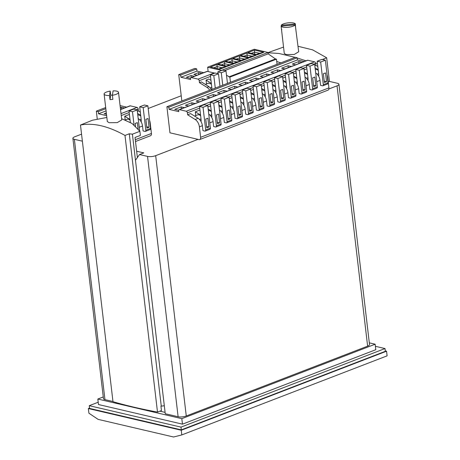 <?xml version="1.0" encoding="UTF-8"?>
<svg xmlns="http://www.w3.org/2000/svg" width="460" height="460" viewBox="0 0 460 460"><rect width="100%" height="100%" fill="white"/><g stroke="black" fill="none" stroke-linecap="round" stroke-linejoin="round"><path stroke-width="0.69" d="M281.37 26.128L281.267 25.248L295.377 23.966A7.256 2.208 -6.7 0 0 293.601 23A7.256 2.208 -6.7 0 0 286.522 23.086A7.256 2.208 -6.7 0 0 281.267 25.248M295.619 28.106L295.377 23.966M281.123 26.151L284.28 53.458L286.131 54.579L294.21 54.481L298.695 51.767L295.234 24.869L281.123 26.151A7.256 2.208 -6.7 0 0 282.906 27.117A7.256 2.208 -6.7 0 0 289.978 27.031A7.256 2.208 -6.7 0 0 295.234 24.869M281.606 30.274L281.75 29.371M276.724 61.45A98.02 29.802 -6.7 0 0 280.841 62.847M322.397 59.518L326.663 57.782L329.44 81.414M315.721 63.595L317.383 62.951M268.059 52.773L278.858 53.446L295.119 57.345M297.177 57.966L306.009 60.818M283.532 47.075L268.036 52.618M298.051 46.282L312.685 49.887L326.663 57.782M110.003 99.653L110.705 95.237L110.222 91.114A7.256 2.208 -6.7 0 0 104.104 94.041A7.256 2.208 -6.7 0 0 105.967 95.254A7.256 2.208 -6.7 0 0 109.52 95.536L110.003 99.653L112.884 99.389L112.401 95.272A7.256 2.208 -6.7 0 0 118.519 92.345A7.256 2.208 -6.7 0 0 116.656 91.137A7.256 2.208 -6.7 0 0 113.102 90.856L112.401 95.272M109.52 95.536L110.222 91.114M110.705 95.237L112.435 95.036M137.39 157.544L135.033 137.477L140.375 135.418L139.892 131.301L132.014 123.458L121.607 118.663M106.858 117.461L92.477 120.221L80.483 125.039L112.982 401.683A427.133 129.864 173.3 0 0 157.498 412.085L161.454 410.561L160.937 406.168L164.312 405.766L132.411 134.182L139.892 131.301M104.104 94.041L107.341 121.595L109.192 122.711L117.271 122.619L121.756 119.899L118.519 92.345M161.259 406.048L129.277 133.791L132.411 134.182M157.498 412.085L124.999 135.441L129.277 133.791M80.483 125.039C93.288 122.573 108.129 126.04 124.999 135.441M136.643 151.219L143.784 152.887L139.506 154.537L135.476 160.27M328.888 88.975L337.036 85.836A5.807 1.765 -6.7 0 0 338.658 84.893A5.807 1.765 -6.7 0 0 338.934 84.255A5.807 1.765 -6.7 0 0 337.445 83.283L329.412 81.409L328.216 81.868M181.223 95.778L148.195 108.497M140.248 111.561L139.731 111.757M81.552 134.159L74.784 136.764A5.807 1.765 -6.7 0 0 73.163 137.712A5.807 1.765 -6.7 0 0 72.893 138.351A5.807 1.765 -6.7 0 0 74.376 139.317L82.38 141.185M139.506 154.537L147.539 156.411A5.807 1.765 -6.7 0 0 153.03 156.371A5.807 1.765 -6.7 0 0 155.687 155.67L198.03 139.363L169.964 132.808L166.899 106.72L168.837 107.174L169.096 109.371L178.773 111.63L178.675 110.808A1.449 0.891 68.9 0 1 179.118 109.675A1.449 0.891 68.9 0 1 179.48 109.658L186.254 111.239A1.449 0.891 68.9 0 1 187.387 112.844L187.611 114.764L195.149 119.462A7.256 4.45 68.9 0 1 199.381 126.851L200.612 137.298A2.904 1.782 68.9 0 1 199.715 139.552A2.904 1.782 68.9 0 1 198.996 139.593L198.03 139.363M203.711 72.668L196.972 71.093L180.929 77.268L180.671 75.072L178.739 74.618L181.803 100.705L182.246 100.809M226.176 83.892L224.043 84.715M216.556 87.601L218.695 86.773M149.057 127.293L146.918 128.116L145.889 119.33L148.028 118.507L149.057 127.293L146.763 126.759M138.08 128.978L137.333 122.624L135.194 123.447L135.533 126.304M205.758 119.031L207.897 118.203L208.926 126.995L206.787 127.817L205.758 119.031M208.926 126.995L206.632 126.454M323.38 73.738L325.519 72.91L326.548 81.702L324.409 82.524L323.38 73.738M326.548 81.702L324.254 81.161M312.685 77.855L314.824 77.027L315.859 85.819L313.72 86.641L312.685 77.855M315.859 85.819L313.559 85.278M301.996 81.972L304.135 81.144L305.164 89.936L303.025 90.758L301.996 81.972M305.164 89.936L302.864 89.395M291.301 86.089L293.44 85.267L294.469 94.053L292.336 94.875L291.301 86.089M294.469 94.053L292.175 93.512M280.606 90.206L282.745 89.384L283.78 98.17L281.641 98.992L280.606 90.206M283.78 98.17L281.48 97.635M269.916 94.323L272.055 93.501L273.085 102.287L270.946 103.109L269.916 94.323M273.085 102.287L270.785 101.752M259.221 98.44L261.361 97.618L262.395 106.404L260.256 107.226L259.221 98.44M262.395 106.404L260.095 105.869M248.532 102.557L250.665 101.735L251.7 110.521L249.561 111.343L248.532 102.557M251.7 110.521L249.4 109.986M237.837 106.674L239.976 105.852L241.005 114.638L238.867 115.466L237.837 106.674M241.005 114.638L238.711 114.103M227.142 110.791L229.281 109.969L230.316 118.755L228.177 119.583L227.142 110.791M230.316 118.755L228.016 118.22M216.453 114.908L218.592 114.086L219.621 122.872L217.482 123.7L216.453 114.908M219.621 122.872L217.321 122.337M251.275 53.371L254.512 52.124L259.428 53.274L256.191 54.521M254.455 50.082L263.793 52.262L257.278 54.774L247.934 52.589L254.455 50.082L254.754 54.182M243.777 56.258L247.02 55.01L251.936 56.16L248.693 57.408M246.957 52.969L256.3 55.148L249.78 57.661L240.436 55.476L246.957 52.969L247.261 57.069M236.285 59.144L239.522 57.897L244.438 59.047L241.201 60.294M239.459 55.855L248.802 58.035L242.282 60.547L232.944 58.362L239.459 55.855L239.763 59.955M228.787 62.031L232.024 60.783L236.94 61.933L233.703 63.181M231.966 58.742L241.304 60.921L234.79 63.434L225.446 61.249L231.966 58.742L232.265 62.842M221.289 64.918L224.532 63.67L229.448 64.82L226.205 66.067M224.468 61.629L233.806 63.808L227.292 66.32L217.948 64.135L224.468 61.629L224.773 65.728M213.796 67.804L217.034 66.556L221.95 67.706L218.713 68.954M216.97 64.515L226.314 66.694L219.794 69.207L210.456 67.022L216.97 64.515L217.275 68.615M218.017 73.698L217.81 71.932L221.294 72.743L222.755 85.209M221.294 72.743L225.998 70.932L222.513 70.121L217.81 71.932M225.998 70.932L227.464 83.398M219.978 86.279L218.511 73.818L213.808 75.63L215.274 88.096M218.511 73.818L215.027 73.002L210.323 74.813L213.808 75.63M211.853 89.407A2.8 1.719 -111.1 0 0 211.91 88.291L210.323 74.813M139.685 106.806L143.169 107.617L147.879 105.806L144.394 104.995L139.685 106.806L141.272 120.284A2.8 1.719 68.9 0 1 141.105 121.745A7.256 4.45 -111.1 0 0 138.27 118.611L138.207 118.634M143.169 107.617L145.832 130.26A1.449 0.891 68.9 0 1 145.383 131.387A1.449 0.891 68.9 0 1 145.026 131.405L143.089 130.951L142.508 126A7.256 4.45 -111.1 0 0 141.105 121.745M147.879 105.806L150.535 128.449A1.449 0.891 68.9 0 1 150.086 129.576L145.383 131.387M130.335 122.36L128.995 110.923L132.48 111.734L134.032 124.988M132.48 111.734L137.184 109.923L133.699 109.112L128.995 110.923M137.184 109.923L139.656 130.974M200.974 121.44A2.8 1.719 68.9 0 0 201.141 119.985L199.559 106.501L203.038 107.318L205.7 129.956A1.449 0.891 68.9 0 1 205.252 131.083A1.449 0.891 68.9 0 1 204.895 131.106L202.958 130.651L202.377 125.701A7.256 4.45 -111.1 0 0 200.974 121.44A7.256 4.45 -111.1 0 0 198.139 118.312L190.607 113.608L187.611 114.764M203.038 107.318L207.748 105.507L204.263 104.69L199.559 106.501M207.748 105.507L210.404 128.144A1.449 0.891 68.9 0 1 209.961 129.271L205.252 131.083M318.763 74.692L317.181 61.209L320.66 62.025L323.322 84.663A1.449 0.891 68.9 0 1 322.874 85.79A1.449 0.891 68.9 0 1 322.517 85.813L320.58 85.359L319.999 80.408A7.256 4.45 -111.1 0 0 318.596 76.147A2.8 1.719 68.9 0 0 318.763 74.692M320.66 62.025L325.369 60.214L321.885 59.397L317.181 61.209M325.369 60.214L328.026 82.852A1.449 0.891 68.9 0 1 327.583 83.979L322.874 85.79M308.068 78.809L306.486 65.326L309.971 66.142L312.627 88.78A1.449 0.891 68.9 0 1 312.185 89.913A1.449 0.891 68.9 0 1 311.822 89.93L309.885 89.476L309.304 84.525A7.256 4.45 -111.1 0 0 307.901 80.264A2.8 1.719 68.9 0 0 308.068 78.809M309.971 66.142L314.674 64.331L311.19 63.514L306.486 65.326M314.674 64.331L317.337 86.969A1.449 0.891 68.9 0 1 316.888 88.096L312.185 89.913M297.378 82.926L295.791 69.443L299.276 70.259L301.938 92.897A1.449 0.891 68.9 0 1 301.49 94.03A1.449 0.891 68.9 0 1 301.127 94.047L299.195 93.593L298.615 88.642A7.256 4.45 -111.1 0 0 297.212 84.381A2.8 1.719 68.9 0 0 297.378 82.926M299.276 70.259L303.979 68.448L300.501 67.632L295.791 69.443M303.979 68.448L306.642 91.086A1.449 0.891 68.9 0 1 306.193 92.218L301.49 94.03M286.683 87.043L285.102 73.566L288.587 74.376L291.243 97.02A1.449 0.891 68.9 0 1 290.795 98.147A1.449 0.891 68.9 0 1 290.438 98.164L288.5 97.71L287.92 92.759A7.256 4.45 -111.1 0 0 286.517 88.498A2.8 1.719 68.9 0 0 286.683 87.043M288.587 74.376L293.29 72.565L289.806 71.748L285.102 73.566M293.29 72.565L295.947 95.203A1.449 0.891 68.9 0 1 295.504 96.335L290.795 98.147M275.988 91.16L274.407 77.682L277.892 78.493L280.548 101.137A1.449 0.891 68.9 0 1 280.105 102.264A1.449 0.891 68.9 0 1 279.743 102.281L277.811 101.827L277.225 96.876A7.256 4.45 -111.1 0 0 275.822 92.615A2.8 1.719 68.9 0 0 275.988 91.16M277.892 78.493L282.595 76.682L279.111 75.871L274.407 77.682M282.595 76.682L285.257 99.325A1.449 0.891 68.9 0 1 284.809 100.452L280.105 102.264M265.299 95.277L263.712 81.799L267.197 82.61L269.859 105.254A1.449 0.891 68.9 0 1 269.411 106.381A1.449 0.891 68.9 0 1 269.054 106.398L267.116 105.949L266.536 100.993A7.256 4.45 -111.1 0 0 265.132 96.738A2.8 1.719 68.9 0 0 265.299 95.277M267.197 82.61L271.906 80.799L268.421 79.988L263.712 81.799M271.906 80.799L274.562 103.442A1.449 0.891 68.9 0 1 274.114 104.57L269.411 106.381M254.604 99.394L253.023 85.916L256.507 86.727L259.164 109.371A1.449 0.891 68.9 0 1 258.721 110.498A1.449 0.891 68.9 0 1 258.359 110.515L256.421 110.066L255.84 105.11A7.256 4.45 -111.1 0 0 254.437 100.855A2.8 1.719 68.9 0 0 254.604 99.394M256.507 86.727L261.211 84.916L257.726 84.105L253.023 85.916M261.211 84.916L263.867 107.559A1.449 0.891 68.9 0 1 263.425 108.686L258.721 110.498M243.915 103.511L242.328 90.034L245.812 90.85L248.475 113.488A1.449 0.891 68.9 0 1 248.026 114.615A1.449 0.891 68.9 0 1 247.664 114.632L245.732 114.183L245.151 109.233A7.256 4.45 -111.1 0 0 243.748 104.972A2.8 1.719 68.9 0 0 243.915 103.511M245.812 90.85L250.516 89.033L247.031 88.222L242.328 90.034M250.516 89.033L253.178 111.676A1.449 0.891 68.9 0 1 252.73 112.803L248.026 114.615M233.22 107.629L231.633 94.15L235.117 94.967L237.78 117.605A1.449 0.891 68.9 0 1 237.331 118.732A1.449 0.891 68.9 0 1 236.975 118.749L235.037 118.3L234.456 113.35A7.256 4.45 -111.1 0 0 233.053 109.089A2.8 1.719 68.9 0 0 233.22 107.629M235.117 94.967L239.827 93.156L236.342 92.339L231.633 94.15M239.827 93.156L242.483 115.793A1.449 0.891 68.9 0 1 242.04 116.92L237.331 118.732M222.525 111.751L220.944 98.267L224.428 99.084L227.085 121.722A1.449 0.891 68.9 0 1 226.642 122.849A1.449 0.891 68.9 0 1 226.28 122.872L224.342 122.417L223.761 117.467A7.256 4.45 -111.1 0 0 222.358 113.206A2.8 1.719 68.9 0 0 222.525 111.751M224.428 99.084L229.132 97.273L225.647 96.456L220.944 98.267M229.132 97.273L231.794 119.91A1.449 0.891 68.9 0 1 231.345 121.037L226.642 122.849M211.836 115.868L210.249 102.384L213.733 103.201L216.395 125.839A1.449 0.891 68.9 0 1 215.947 126.966A1.449 0.891 68.9 0 1 215.585 126.989L213.653 126.534L213.072 121.584A7.256 4.45 -111.1 0 0 211.669 117.323A2.8 1.719 68.9 0 0 211.836 115.868M213.733 103.201L218.437 101.39L214.952 100.573L210.249 102.384M218.437 101.39L221.099 124.027A1.449 0.891 68.9 0 1 220.65 125.154L215.947 126.966M263.793 52.262L259.428 53.274M256.3 55.148L251.936 56.16M248.802 58.035L244.438 59.047M241.304 60.921L236.94 61.933M233.806 63.808L229.448 64.82M226.314 66.694L221.95 67.706M211.33 83.386L206.074 80.109L208.857 79.04L210.973 80.362M206.074 80.109L206.523 83.915M205.315 84.381L208.46 83.168L211.41 84.071M194.298 76.291L191.044 75.526L191.268 77.458M190.509 78.315L186.34 77.337L191.044 75.526M201.785 73.404L198.53 72.645L198.755 74.572M197.081 75.221L193.827 74.457L198.53 72.645M211.744 89.752L208.909 86.618L201.371 81.92L199.445 82.662L199.22 80.741A1.455 0.891 -111.1 0 0 198.093 79.143L191.32 77.556A1.455 0.891 -111.1 0 0 190.958 77.579A1.455 0.891 -111.1 0 0 190.509 78.706L190.607 79.528L180.929 77.268M106.49 114.321L104.155 113.775L106.323 112.941M120.301 107.559L121.262 107.191L121.486 109.118M124.516 107.95L121.262 107.191M125.442 119.928L127.132 119.278A5.077 3.116 68.9 0 1 130.082 120.175M129.404 114.425L124.746 116.219L130.002 119.496M124.746 116.219L125.172 119.824M137.799 115.172L137.822 115.161A5.077 3.116 68.9 0 1 140.777 116.058M137.597 113.447L140.697 115.374M315.692 72.973L315.761 73.013A7.256 4.45 68.9 0 1 318.596 76.147M304.997 77.09L305.072 77.136A7.256 4.45 68.9 0 1 307.901 80.264M294.302 81.207L294.377 81.253A7.256 4.45 68.9 0 1 297.212 84.381M283.613 85.324L283.682 85.37A7.256 4.45 68.9 0 1 286.517 88.498M272.918 89.441L272.993 89.487A7.256 4.45 68.9 0 1 275.822 92.615M262.223 93.558L262.298 93.604A7.256 4.45 68.9 0 1 265.132 96.738M251.534 97.675L251.603 97.721A7.256 4.45 68.9 0 1 254.437 100.855M240.839 101.792L240.913 101.838A7.256 4.45 68.9 0 1 243.748 104.972M230.149 105.909L230.218 105.955A7.256 4.45 68.9 0 1 233.053 109.089M219.454 110.026L219.523 110.072A7.256 4.45 68.9 0 1 222.358 113.206M208.759 114.149L208.834 114.189A7.256 4.45 68.9 0 1 211.669 117.323M295.596 64.825L292.336 64.066L298.753 61.594L298.983 63.526M178.687 110.285L174.719 109.359L181.131 106.887L181.361 108.819M188.663 106.001L185.409 105.242L191.826 102.77L192.05 104.696M199.358 101.884L196.104 101.125L202.521 98.653L202.745 100.579M210.053 97.767L206.793 97.008L213.21 94.536L213.44 96.462M220.742 93.65L217.488 92.891L223.905 90.419L224.129 92.345M231.437 89.533L228.183 88.774L234.594 86.302L234.824 88.228M242.132 85.416L238.872 84.651L245.289 82.185L245.513 84.111M252.822 81.299L249.567 80.534L255.984 78.068L256.208 79.994M263.517 77.182L260.262 76.418L266.673 73.951L266.904 75.877M274.212 73.059L270.952 72.3L277.368 69.828L277.593 71.76M284.901 68.942L281.646 68.183L288.063 65.711L288.288 67.643M302.013 62.359L298.753 61.594M291.318 66.476L288.063 65.711M280.623 70.593L277.368 69.828M269.934 74.71L266.673 73.951M259.239 78.827L255.984 78.068M248.544 82.944L245.289 82.185M237.855 87.061L234.594 86.302M227.159 91.178L223.905 90.419M216.464 95.295L213.21 94.536M205.775 99.412L202.521 98.653M195.08 103.534L191.826 102.77M184.391 107.651L181.131 106.887M194.551 116.07L197.696 114.862A5.077 3.116 68.9 0 1 200.646 115.759M199.968 110.003L195.31 111.797L200.566 115.075M195.31 111.797L195.759 115.604M208.363 110.751L208.386 110.745A5.077 3.116 68.9 0 1 211.335 111.642M208.161 109.026L211.255 110.958M210.663 105.886L207.914 106.944M219.058 106.634L219.081 106.628A5.077 3.116 68.9 0 1 222.03 107.525M218.851 104.909L221.95 106.841M221.352 101.769L218.609 102.827M229.747 102.517L229.77 102.505A5.077 3.116 68.9 0 1 232.725 103.408M229.546 100.792L232.645 102.724M232.047 97.652L229.298 98.71M240.442 98.4L240.465 98.388A5.077 3.116 68.9 0 1 243.415 99.291M240.241 96.675L243.334 98.607M242.742 93.535L239.993 94.593M251.131 94.283L251.16 94.271A5.077 3.116 68.9 0 1 254.11 95.174M250.93 92.558L254.029 94.49M253.431 89.418L250.689 90.476M261.826 90.166L261.849 90.154A5.077 3.116 68.9 0 1 264.799 91.051M261.625 88.441L264.724 90.373M264.126 85.301L261.378 86.359M272.521 86.049L272.544 86.037A5.077 3.116 68.9 0 1 275.494 86.934M272.314 84.324L275.413 86.25M274.821 81.184L272.073 82.237M283.21 81.932L283.239 81.92A5.077 3.116 68.9 0 1 286.189 82.817M283.009 80.201L286.108 82.133M285.51 77.061L282.768 78.12M293.905 77.809L293.928 77.803A5.077 3.116 68.9 0 1 296.878 78.7M293.704 76.084L296.798 78.016M296.205 72.944L293.457 74.002M304.6 73.692L304.623 73.686A5.077 3.116 68.9 0 1 307.573 74.583M304.393 71.967L307.493 73.899M306.895 68.828L304.152 69.885M315.29 69.575L315.318 69.569A5.077 3.116 68.9 0 1 318.268 70.466M315.089 67.85L318.188 69.782M181.809 434.918L173.581 437L98.101 419.365L88.906 413.206L88.354 408.537L181.257 430.249L181.809 434.918L387.107 355.862L386.561 351.193L385.29 350.894M277.058 64.302L276.46 59.179L275.477 58.949L268.186 53.854L268.019 52.457L254.253 49.243L207.65 67.189L208.161 71.57M276.46 59.179L229.85 77.125L226.504 75.245M230.454 82.248L229.85 77.125M275.477 58.949L228.867 76.9M268.186 53.854L224.647 70.621M268.019 52.457L221.415 70.409L207.65 67.189M209.674 90.246A7.256 4.45 -111.1 0 0 206.983 87.36L199.445 82.662M214.55 73.186A1.455 0.891 -111.1 0 0 214.13 72.962L207.356 71.38A1.455 0.891 -111.1 0 0 207 71.403L190.958 77.579M196.972 71.093L196.713 68.896L180.671 75.072M196.713 68.896L194.775 68.442L178.739 74.618M149.603 120.526A7.256 4.45 68.9 0 1 150.207 123.038L151.432 133.48A2.904 1.782 68.9 0 1 150.541 135.734L135.504 141.525M120.531 109.486L129.944 105.863A1.449 0.891 68.9 0 1 130.306 105.84L137.08 107.427A1.449 0.891 68.9 0 1 138.207 109.026L138.431 110.946L140.311 112.119M138.431 110.946L137.35 111.366M105.691 107.537L96.335 111.136L98.273 111.59L98.532 113.787L106.645 115.684M105.823 108.681L98.273 111.59M106.082 110.877L98.532 113.787M120.071 105.587L126.655 107.128M327.094 74.934A7.256 4.45 68.9 0 1 327.698 77.441L328.923 87.889A2.904 1.782 68.9 0 1 328.032 90.143L199.715 139.552M179.118 109.675L307.435 60.266A1.449 0.891 68.9 0 1 307.797 60.248L314.571 61.83A1.449 0.891 68.9 0 1 315.698 63.428L315.922 65.354L317.803 66.522M315.922 65.354L314.841 65.768M166.899 106.72L295.216 57.31L297.148 57.759L168.837 107.174M297.148 57.759L297.407 59.955L169.096 109.371M297.407 59.955L304.146 61.531M181.257 430.249L386.561 351.193M88.354 408.537L89.539 408.083M97.255 118.956L96.335 111.136M98.204 402.235L89.257 405.68L89.579 408.428L181.32 429.864L385.342 351.302L385.014 348.553L375.4 346.311M89.257 405.68L180.998 427.121L181.32 429.864M180.998 427.121L385.014 348.553M72.893 138.351L103.471 398.676A5.807 1.765 -6.7 0 0 104.96 399.642L112.959 401.511M159.902 411.159L165.088 412.373M164.312 405.766L165.249 413.73L178.118 416.737A5.807 1.765 -6.7 0 0 186.265 415.995L367.62 346.161A5.807 1.765 -6.7 0 0 369.512 344.58L338.934 84.255M103.27 396.94L97.83 399.038L98.474 404.53L182.47 424.154L375.797 349.709L375.153 344.218L369.311 342.855M97.83 399.038L181.827 418.663L375.153 344.218M181.827 418.663L182.47 424.154M211.784 87.239L210.323 87.802M139.685 119.79L141.145 119.232M150.535 128.449L145.832 130.26M210.404 128.144L205.7 129.956M328.026 82.852L323.322 84.663M317.337 86.969L312.627 88.78M306.642 91.086L301.938 92.897M295.947 95.203L291.243 97.02M285.257 99.325L280.548 101.137M274.562 103.442L269.859 105.254M263.867 107.559L259.164 109.371M253.178 111.676L248.475 113.488M242.483 115.793L237.78 117.605M231.794 119.91L227.085 121.722M221.099 124.027L216.395 125.839M210.249 115.374L211.709 114.81M220.944 111.257L222.404 110.693M231.633 107.14L233.093 106.576M242.328 103.023L243.788 102.459M253.023 98.906L254.483 98.342M263.712 94.783L265.173 94.225M274.407 90.666L275.868 90.108M285.102 86.549L286.563 85.991M295.791 82.432L297.252 81.868M306.486 78.315L307.947 77.751M317.181 74.198L318.636 73.634M199.559 119.491L201.014 118.927M139.219 127.265L142.508 126M316.71 81.673L319.999 80.408M306.021 85.79L309.304 84.525M295.326 89.907L298.615 88.642M284.631 94.024L287.92 92.759M273.941 98.141L277.225 96.876M263.246 102.264L266.536 100.993M252.557 106.381L255.84 105.11M241.862 110.498L245.151 109.233M231.167 114.615L234.456 113.35M220.478 118.732L223.761 117.467M209.783 122.849L213.072 121.584M208.909 86.618L206.983 87.36M210.507 76.395L199.22 80.741M214.13 72.962L198.093 79.143M191.32 77.556L207.356 71.38M149.914 123.148L150.207 123.038M120.543 109.601L130.306 105.84M137.08 107.427L121.014 113.608M121.245 115.558L129.179 112.499M136.367 109.733L138.207 109.026M151.432 133.48L135.292 139.696M327.405 77.556L327.698 77.441M195.149 119.462L198.139 118.312M199.381 126.851L202.377 125.701M328.923 87.889L200.612 137.298M179.48 109.658L307.797 60.248M314.571 61.83L186.254 111.239M187.387 112.844L199.743 108.083M206.931 105.317L210.433 103.966M217.62 101.2L221.128 99.849M228.315 97.077L231.823 95.732M239.01 92.96L242.512 91.615M249.699 88.843L253.207 87.492M260.394 84.726L263.902 83.375M271.084 80.609L274.591 79.258M281.779 76.492L285.286 75.141M292.474 72.375L295.981 71.024M303.163 68.258L306.671 66.907M313.858 64.141L315.698 63.428M104.96 399.642L74.376 139.317M147.539 156.411L178.118 416.737M186.265 415.995L155.687 155.67M337.036 85.836L367.62 346.161"/></g></svg>
